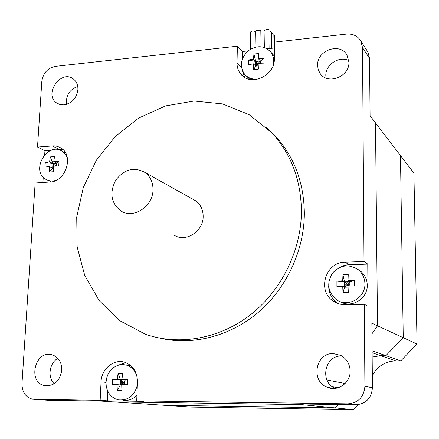 <?xml version="1.0" encoding="UTF-8"?>
<svg xmlns="http://www.w3.org/2000/svg" width="439" height="439" viewBox="0 0 439 439"><rect width="100%" height="100%" fill="white"/><g stroke="black" fill="none" stroke-linecap="round" stroke-linejoin="round"><path stroke-width="0.66" d="M302.4 404.017L301.588 404.621L294.212 403.896L355.903 404.785C365.983 403.88 371.487 398.2 372.426 387.747L371.866 323.214L377.502 325.815L371.959 333.838M335.138 388.383C319.312 381.886 324.745 355.189 341.608 356.002M49.08 400.313L101.832 401.125L112.872 401.861L301.588 404.621L112.872 401.861L163.818 405.252L335.325 407.919L301.588 404.621M54.244 383.746C47.269 377.304 49.355 362.927 57.866 358.339M66.454 104.427C65.74 95.625 69.499 89.622 77.736 86.423M417.05 344.083L413.922 173.142L400.461 155.538L403.254 337.712L417.05 344.083L400.785 360.853L385.886 355.667L403.254 337.712L400.461 155.538L375.499 122.904L377.502 325.815L403.254 337.712L385.886 355.667L380.723 355.678L372.157 357.039L380.723 355.678L385.886 355.667L372.107 350.865M377.502 325.815L375.499 122.904L370.072 115.808L369.572 58.453L367.877 51.967L367.026 50.644M326.023 78.043L325.815 75.579C325.387 64.615 339.237 55.539 348.835 60.598M51.347 150.259L44.943 150.769L37.507 147.049L54.195 145.825L57.35 146.352L60.812 147.91C74.24 155.296 65.899 181.806 49.98 182.015L35.142 183.019L21.983 383.477C21.994 392.038 25.561 397.295 32.695 399.243L100.152 400.341L101.058 381.859C101.354 369.139 113.586 358.784 124.413 362.186C132.929 365.248 137.281 371.893 137.478 382.122L136.705 400.856L143.487 401.345L107.357 400.829L100.152 400.341M63.139 149.77L58.228 149.71M42.918 182.492L43.252 177.219M44.696 154.654L44.943 150.769M273.129 34.818L274.66 35.663L274.353 58.974C274.924 75.793 250.817 86.779 241.071 74.378C238.322 71.184 236.972 67.354 237.016 62.892L237.378 46.194L242.498 51.484L242.35 58.941M242.273 70.366L244.753 77.434M242.498 51.484L248.095 50.875M267.214 48.795L274.496 47.999M367.756 264.113L368.085 306.274L364.326 304.304L345.208 304.677C340.79 304.721 336.773 303.503 333.174 301.017C316.76 290.602 325.661 261.891 345.081 262.16L364.019 261.523L367.756 264.113L347.6 264.827L343.271 265.765L339.221 267.609M328.685 286.409C328.948 293.378 331.835 298.915 337.355 303.014L338.217 303.585M364.326 304.304L364.902 386.271C363.92 397.043 358.251 402.903 347.886 403.842L136.705 400.856M274.573 42.073L346.607 34.088C352.929 33.627 357.653 35.905 360.781 40.931L362.51 47.577L364.019 261.523M37.507 147.049L41.809 81.473C43.11 73.077 47.648 68.04 55.418 66.36L237.378 46.194M350.141 371.01C350.574 382.753 337.926 391.851 327.543 387.357C310.378 381.546 315.383 352.736 333.278 353.576L340.878 355.447C346.75 358.828 349.839 364.013 350.141 371.01M348.923 62.151C349.702 76.836 327.395 85.292 320.02 73.291L318.198 69.538L317.589 65.329C316.865 50.386 339.945 42.106 346.936 54.985L348.923 62.151M61.806 370.137C59.962 380.959 54.326 386.139 44.904 385.672C27.202 382.786 34.884 349.603 51.961 354.761C58.497 356.995 61.778 362.12 61.806 370.137M77.895 89.594C76.605 98.182 71.991 103.286 64.05 104.894L60.143 104.608L56.697 103.022C43.247 94.292 61.23 68.786 73.554 79.141C76.605 81.638 78.054 85.122 77.895 89.594M266.561 127.573L274.858 135.464C294.146 156.416 303.98 182.476 304.359 213.634C304.095 250.433 286.607 288.116 258.308 312.327C229.91 336.433 192.529 345.8 160.021 338.173M125.839 362.663L117.921 365.297M107.807 391.308L107.357 400.829M301.423 211.538C301.138 250.718 281.383 290.799 250.186 315.004C218.907 339.117 178.541 345.927 145.358 334.205L119.776 320.7L99.17 300.578L84.716 275.396L77.143 246.921L76.715 217.003L83.311 187.48L96.443 160.103L115.303 136.469L138.806 118.009L165.585 105.898L194.076 101.025L222.518 103.9L249.028 114.606L271.736 132.699C291.167 153.815 301.061 180.094 301.423 211.538M124.786 384.69L123.897 382.501L125.126 379.806L127.716 379.532L127.491 384.74L121.713 384.646L121.905 390.677L117.279 390.628L120.302 384.937L120.533 379.779L117.328 379.417L118.053 373.523L122.662 373.54L121.949 379.444L125.126 379.806L120.533 379.779L118.053 373.523M117.279 390.628L117.092 384.613L120.302 384.937L121.608 382.484L120.533 379.779L123.897 382.501L120.302 384.937L121.713 384.948M125.011 382.506L121.608 382.484M123.803 384.679L124.012 379.927L125.126 379.806L124.912 384.696M117.092 384.613L112.263 384.613L112.505 379.433L124.012 379.927M121.949 379.444L127.716 379.532M112.505 379.433L117.328 379.417M137.352 385.173C134.4 395.78 128.078 400.675 118.382 399.852L114.941 398.683L111.874 396.653L109.327 393.871L107.44 390.496L106.309 386.693L105.986 382.671L106.485 378.637L107.78 374.796L109.799 371.345L112.45 368.464L115.583 366.302L119.046 364.974L122.657 364.546L126.223 365.045C131.59 366.708 135.179 370.505 136.995 376.432M136.941 395.166C132.847 399.402 128.128 401.07 122.788 400.17M127.101 365.171L130.937 365.78M56.176 166.096L57.086 163.237L59.013 161.475L58.733 166.068L53.448 166.194L53.602 171.704L49.426 172L52.658 168.11L52.938 163.549L49.563 161.914L50.375 156.899L54.535 156.58L53.734 161.601L57.086 163.237L52.938 163.549L50.375 156.899M49.426 172L49.278 166.502L52.658 168.11L53.437 167.166M53.953 166.172L52.938 163.549L55.918 166.101M53.443 167.693L52.658 168.11L53.443 168.049M56.132 166.101L56.258 163.999L57.086 163.237L56.916 166.085M49.278 166.502L44.987 167.078L45.277 162.507L56.258 163.999M53.734 161.601L59.013 161.475M45.277 162.507L49.563 161.914M56.181 180.303C52.554 181.417 49.195 181.131 46.111 179.463C30.011 171.237 47.286 141.067 62.228 151.29L65.246 154.001L67.299 157.678M51.341 181.861L47.988 180.308M64.988 152.712L65.548 152.959M259.465 63.254L260.486 60.983L264.009 58.371L263.938 63.112L258.159 63.342L258.39 69.121L253.649 69.603L255.696 66.179L255.778 61.476L253.506 59.111L253.923 54.035L258.648 53.531L258.242 58.606L260.486 60.983L255.778 61.476L253.923 54.035M253.649 69.603L253.418 63.836L255.696 66.179L256.579 64.698L255.778 61.476L258.165 63.737M258.187 64.851L255.696 66.179L258.22 65.916M258.181 64.533L256.579 64.698M258.95 63.287L258.966 62.113L260.486 60.983L260.448 63.205M253.418 63.836L248.326 64.731L248.414 60.017L258.966 62.113M258.242 58.606L264.009 58.371M248.414 60.017L253.506 59.111M260.064 78.565C253.874 80.068 248.77 78.702 244.759 74.476C239.442 66.629 240.44 58.859 247.75 51.16C256.376 45.014 264.042 45.288 270.748 51.989L272.498 54.941L273.497 58.299L273.716 61.164L272.91 66.091M249.895 79.41L246.257 75.936M272.443 53.876L274.391 56.241M348.939 286.063L347.88 284.867L349.828 281.734L354.366 280.658L354.394 286.063L348.023 286.074L348.303 292.429L342.996 292.55L344.577 287.227L344.56 281.876L342.705 280.817L342.952 274.803L348.242 274.649L348.006 280.675L349.828 281.734L344.56 281.876L342.952 274.803M342.996 292.55L342.716 286.212L344.577 287.227L345.257 284.933L344.56 281.876L347.88 284.867L344.577 287.227L348.05 287.139M349.839 284.812L345.257 284.933M347.891 287.144L347.875 282.195L349.828 281.734L349.845 286.052M342.716 286.212L336.916 286.508L336.911 281.136L347.875 282.195M348.006 280.675L354.366 280.658M336.911 281.136L342.705 280.817M364.902 283.682C365.61 298.229 347.249 308.173 336.115 299.442C327.659 291.754 326.49 282.935 332.608 272.992C340.713 264.618 349.466 263.685 358.855 270.204C362.74 273.782 364.76 278.277 364.902 283.682M357.911 269.42L361.259 271.752C365.111 275.302 367.108 279.753 367.256 285.114C367.904 298.882 351.156 308.842 339.94 301.5M174.195 235.183C185.582 242.762 203.301 231.507 203.158 216.614C203.169 209.858 200.689 204.607 195.723 200.859L192.606 199.108M152.992 189.939C153.09 182.41 150.429 176.588 145.018 172.472C134.005 166.557 124.21 169.174 115.638 180.314C109.311 192.93 111.062 203.147 120.884 210.956C133.291 219.291 152.959 206.555 152.992 189.939M338.601 404.538L335.325 407.919L338.601 404.538M338.255 387.736L332.334 386.715M400.785 360.853L395.934 360.853C385.288 361.286 377.419 366.208 372.321 375.619M353.422 409.691L335.325 407.919L163.818 405.252L191.437 407.09L353.422 409.691L358.328 404.637M255.125 47.209L255.399 31.356C256.392 30.291 257.989 30.159 260.19 30.971M259.932 46.638L260.19 30.807C261.194 29.737 262.796 29.605 264.997 30.423M264.733 47.571L264.997 30.258C266.632 29.034 268.322 29.034 270.067 30.264L269.809 48.51M250.301 49.289L250.625 31.904C251.607 30.845 253.199 30.719 255.399 31.526M270.051 31.213L271.609 32.08L271.39 48.339M271.598 33.024L273.146 33.88L272.954 48.169M52.236 145.858L59.523 149.606M237.016 62.892L241.445 67.266M345.081 262.16L349.071 264.722M101.058 381.859L105.991 382.369M50.161 400.379L34.511 399.413M347.886 403.842L355.903 404.785M372.426 387.747L364.902 386.271M362.51 47.577L369.572 58.453M395.934 360.853L372.124 352.747M345.147 383.488L326.951 379.993M241.071 74.378L242.816 76.062M333.174 301.017L337.355 303.014M334.123 388.455L327.538 387.357M58.096 103.856L56.702 103.022M274.858 135.464L271.736 132.699M367.877 51.967L360.781 40.931M126.223 365.045L130.542 365.665M62.228 151.29L65.581 153.013M270.748 51.989L273.727 55.309M358.855 270.204L361.259 271.752M145.018 172.472L195.723 200.859"/></g></svg>
